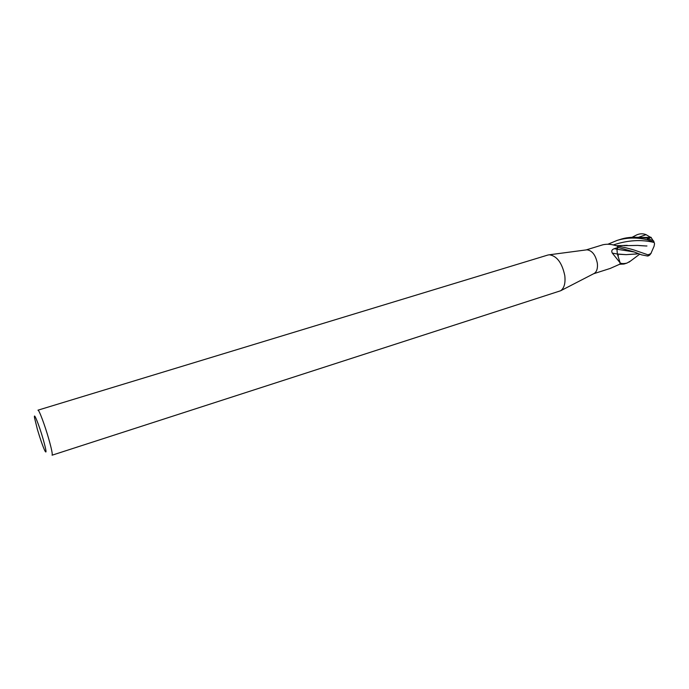 <?xml version="1.0" encoding="UTF-8"?>
<svg xmlns="http://www.w3.org/2000/svg" width="689" height="689" viewBox="0 0 689 689"><rect width="100%" height="100%" fill="white"/><g stroke="black" fill="none" stroke-linecap="round" stroke-linejoin="round"><path stroke-width="1.03" d="M586.227 249.909L586.976 249.806C592.213 250.581 595.666 255.102 597.354 263.379C597.837 268.245 596.838 271.578 594.366 273.361L593.694 273.705M618.369 255.576L617.361 254.017L620.143 262.862L612.323 253.113C611.177 250.985 611.841 249.513 614.33 248.695L618.154 247.403L616.931 249.177L617.361 254.026L612.323 253.113M615.501 245.551L617.077 245.947L618.154 247.403M617.077 245.947L615.794 245.62C611.255 244.147 606.957 243.863 602.918 244.767L586.15 249.918M547.91 255.025L549.391 254.775C556.988 256.015 562.121 262.974 564.799 275.669C565.6 283.11 564.222 288.14 560.665 290.749L52.08 455.196C52.691 454.396 51.589 448.97 48.755 438.936C44.751 424.863 38.885 409.309 37.955 410.179L547.91 255.025M37.378 429.35L34.579 418.025C33.305 410.722 39.015 424.691 43.157 439.194C46.284 450.442 46.835 454.275 44.819 450.684C42.692 446.016 40.212 438.902 37.378 429.35M630.633 260.976L626.93 263.095C624.036 263.749 621.84 263.732 620.341 263.043L619.644 264.257L610.17 268.452L593.617 273.748M616.974 245.878L616.517 245.784M632.097 237.283L636.619 234.94C639.788 233.519 642.94 233.425 646.075 234.665L650.692 237.429M651.234 253.044L649.839 254.913L648.599 255.033L636.757 250.951C631.46 248.875 620.522 246.559 617.086 245.964L618.188 247.454L633.914 251.847L641.597 254.861L647.634 256.032L648.978 255.541M608.008 244.19L617.103 240.409C627.197 237.395 637.575 237.266 648.246 240.013L654.137 242.459L654.55 243.708L654.059 246.283L651.01 253.259L649.426 254.577L650.45 253.836M650.657 237.18L651.165 237.627L648.65 238.213L649.081 238.876M637.713 253.836L626.18 254.654L617.361 254.017L616.965 249.229L618.188 247.454M616.552 245.775L615.708 245.603M619.6 264.275L623.95 264.042L626.93 263.095M624.113 245.663L626.792 245.413M624.027 245.672L637.635 245.413L645.843 245.973L638.961 245.551M645.843 245.973L646.954 245.973M648.65 238.213L639.823 237.464C632.201 236.87 625.629 237.541 620.1 239.488L617.103 240.409M653.68 242.132L653.646 240.935L647.316 238.368M649.873 254.043L648.22 254.749L649.426 254.577M636.903 253.957L627.016 254.594M626.18 254.654L619.118 254.267M616.931 249.177L614.33 248.695M654.154 242.485C641.39 239.307 627.722 240.151 613.158 245.008M646.075 234.665L638.35 237.361M634.38 252.002L616.965 249.229M647.255 238.351L648.246 240.013M648.564 255.025L647.634 256.032M586.976 249.806L549.391 254.775M616.844 245.827L615.794 245.62M594.366 273.361L560.665 290.749M649.787 254.43L651.01 253.259M653.051 240.521L651.165 237.627M639.823 254.086L629.023 262.164M639.823 237.464L651.208 237.404M627.309 245.353L616.388 245.723M654.137 242.459L653.646 240.935M648.521 255.826L649.839 254.913"/></g></svg>
